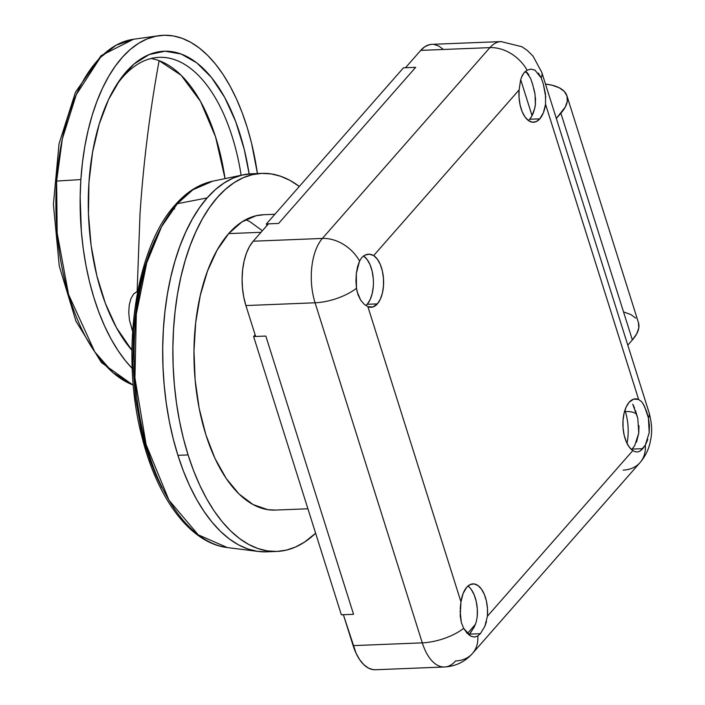 <?xml version="1.0" encoding="UTF-8"?>
<svg xmlns="http://www.w3.org/2000/svg" width="705" height="705" viewBox="0 0 705 705"><rect width="100%" height="100%" fill="white"/><g stroke="black" fill="none" stroke-linecap="round" stroke-linejoin="round"><path stroke-width="1.06" d="M375.43 669.741L372.954 669.618L368.257 667.996L363.762 664.63L359.638 659.633L356.051 653.218L343.379 614.707L353.549 614.302L341.343 614.786L353.549 614.302L265.82 336.065L253.615 336.549L341.343 614.786L253.615 336.549L255.131 334.822L253.615 336.549L265.82 336.065L353.549 614.302L265.82 336.065L255.651 336.47L265.82 336.065L353.549 614.302L343.379 614.707L353.126 645.621L422.295 642.863L315.073 302.789L245.895 305.556L255.651 336.47L245.895 305.556L243.754 297.069L242.467 288.019L242.097 278.757L242.652 269.627L244.115 261L246.424 253.192L249.5 246.503L253.21 241.207L322.379 238.44A35.47 26.931 41.3 0 1 359.559 261.026L361.771 257.554L364.45 255.342L369.112 254.135L373.694 255.554L519.109 89.905L520.634 79.832L522.114 75.752L524.212 72.518L527.076 70.2L530.847 69.108L534.91 70.095L541.176 77.867L543.255 83.692L545.459 93.835L545.555 104.278L638.633 399.479L633.716 399.127L629.16 402.247A26.605 13.527 -92.3 0 1 635.408 398.854A26.605 13.527 -92.3 0 1 638.633 399.479L641.823 401.912L644.414 406.018L648.406 417.933L649.208 432.667L645.304 445.181L642.81 448.653L632.121 449.085L634.703 445.604L638.774 433.082L637.796 418.356L632.755 404.194M643.18 403.78L646.608 411.491L648.406 417.933A35.47 14.4 -17.5 0 0 649.023 412.46L541.801 72.395A35.47 14.4 162.5 0 1 541.176 77.867A35.47 14.4 -17.5 0 0 541.766 72.307M647.807 439.471L645.304 445.181L640.387 450.856L637.963 451.931L635.469 451.834L632.826 450.583A26.605 13.527 -92.3 0 1 623.061 427.847A26.605 13.527 -92.3 0 1 629.16 402.247L626.216 406.891L624.119 413.051L623.035 420.233L623.061 427.847L624.181 435.258L626.313 441.859L629.274 447.111L632.826 450.583L487.411 616.232L484.837 626.348L480.369 633.698L477.787 635.998A35.47 26.931 41.3 0 1 472.5 653.438A35.47 26.931 41.3 0 1 455.597 660.955A47.297 24.049 -92.3 0 1 444.485 666.992A47.297 24.049 -92.3 0 1 422.295 642.863A35.47 14.4 -17.5 0 0 463.687 628.34L461.343 622.533L460.215 615.853L460.964 601.859A26.605 13.527 -92.3 0 1 466.719 587.283A26.605 13.527 -92.3 0 1 472.967 583.89A26.605 13.527 -92.3 0 1 487.411 616.232L487.481 608.635L486.441 601.189L484.379 594.5L481.471 589.124L477.946 585.511L474.104 583.934L470.253 584.542L466.719 587.283L463.123 593.451L460.964 601.859L367.887 306.657L372.804 307.01L377.36 303.89L367.19 304.296A26.605 13.527 87.7 0 0 373.289 278.704A26.605 13.527 87.7 0 0 363.524 255.959L367.076 259.431L370.037 264.683L372.169 271.293L373.289 278.704M486.494 621.546L484.837 626.348L480.369 633.698L469.68 634.121L474.395 626.763L476.236 621.951L477.241 616.637A26.605 13.527 87.7 0 0 467.961 586.04M368.512 254.144L369.112 254.135M460.206 608.803L460.964 601.859L367.887 306.657L364.177 304.234L360.678 300.171L357.074 291.597L356.466 288.274L356.307 273.514L359.559 261.026A35.47 26.931 -138.7 0 0 322.379 238.44L489.896 47.623L322.379 238.44A47.297 24.049 87.7 0 0 315.073 302.789A47.297 24.049 -92.3 0 1 322.379 238.44L253.21 241.207L268.438 223.855L253.21 241.207A47.297 24.049 87.7 0 0 245.895 305.556L315.073 302.789A35.47 14.4 -17.5 0 0 356.466 288.274L355.937 280.89L356.307 273.514L357.55 266.71L359.559 261.026L361.771 257.554L364.45 255.342L367.508 254.249L370.707 254.311L373.694 255.554A26.605 13.527 -92.3 0 1 383.467 278.299A26.605 13.527 -92.3 0 1 377.36 303.89L380.303 299.246L382.401 293.086L383.485 285.904L383.467 278.299L382.348 270.887L380.215 264.278L377.245 259.026L373.694 255.554L519.109 89.905L519.039 97.501L520.087 104.957L522.141 111.637L525.049 117.012L528.574 120.634L532.416 122.203L536.267 121.595L539.801 118.854L529.631 119.26A26.605 13.527 87.7 0 0 535.386 104.684L535.033 94.232L532.566 84.124L530.574 78.29L525.569 71.214M545.555 104.278A26.605 13.527 -92.3 0 1 539.801 118.854L543.396 112.685L545.555 104.278L638.633 399.479L641.823 401.912M520.687 79.639L532.046 115.673L520.687 79.639M501.325 41.577A47.297 24.049 87.7 0 0 489.896 47.623A47.297 24.049 -92.3 0 1 501.008 41.586L431.839 44.344A47.297 24.049 87.7 0 0 420.726 50.381L489.896 47.623L420.726 50.381L405.498 67.733L420.726 50.381L424.939 46.662L429.486 44.671L431.954 44.344M434.192 44.477L438.889 46.098L443.383 49.473M405.498 67.733L415.668 67.328L278.607 223.45L268.438 223.855L278.607 223.45L415.668 67.328L278.607 223.45L266.402 223.934L266.922 225.582L266.402 223.934L278.607 223.45L415.668 67.328L403.463 67.812L266.402 223.934L403.463 67.812L415.668 67.328L405.498 67.733M373.315 286.309L372.231 293.492L370.134 299.66L367.19 304.296A26.605 13.527 87.7 0 1 365.913 305.573L367.19 304.296L377.36 303.89A26.605 13.527 -92.3 0 1 371.112 307.292A26.605 13.527 -92.3 0 1 367.887 306.657L364.177 304.234L360.678 300.171L357.981 294.716L356.466 288.274A35.47 14.4 162.5 0 1 315.073 302.789L422.295 642.863L353.126 645.621A47.297 24.049 87.7 0 0 375.316 669.75L444.485 666.992C455.694 666.304 465.036 661.792 472.5 653.438L640.017 462.621A35.47 26.931 -138.7 0 0 645.304 445.181A35.47 26.931 41.3 0 1 640.078 462.55A35.47 26.931 41.3 0 1 623.114 470.129M521.436 77.33L524.212 72.518L527.076 70.2A35.47 26.931 -138.7 0 0 489.896 47.623A35.47 26.931 41.3 0 1 527.076 70.2L531.05 69.108L534.91 70.095M538.382 73.1L541.176 77.867L543.255 83.692L545.802 97.369M648.997 412.372A35.47 14.4 162.5 0 1 648.406 417.933L649.42 425.3L649.208 432.667M634.703 445.604L632.121 449.085L642.81 448.653L640.387 450.856L637.963 451.931L635.469 451.834L632.826 450.583L487.411 616.232M472.562 653.368A35.47 26.931 -138.7 0 0 477.787 635.998L474.315 637.082L470.605 636.077L466.974 633.081L463.687 628.34A35.47 14.4 162.5 0 1 422.295 642.863A47.297 24.049 87.7 0 0 444.168 667M625.344 411.561L624.498 411.597L625.344 411.561A35.47 18.039 -92.3 0 1 627.018 443.392A35.47 18.039 87.7 0 0 625.344 411.561L624.921 410.213L625.344 411.561A23.644 9.597 162.5 0 1 636.659 414.284A23.644 9.597 -17.5 0 0 625.344 411.561M475.426 624.357L467.38 633.522L475.426 624.357M460.109 610.927L461.343 622.533L463.687 628.34L470.605 636.077L474.5 637.073L477.787 635.998L480.369 633.698L469.68 634.121L468.922 634.941L474.395 626.763L476.236 621.951L477.241 616.637L477.311 609.041L476.263 601.594L474.209 594.905L471.301 589.53M528.389 120.502A26.605 13.527 87.7 0 0 529.631 119.26L531.588 116.519L534.505 109.099L535.386 104.684L535.492 97.757M526.617 72.086L528.865 74.88M527.305 72.8A23.644 9.597 -17.5 0 0 524.731 71.972A23.644 9.597 162.5 0 1 527.305 72.8M635.469 410.566L637.866 418.655M633.205 405.014L634.509 407.966M533.782 88.451L534.848 93.183M530.574 78.29L533.042 85.719M638.95 425.714L638.774 433.082L636.509 442.114M632.121 449.085L631.601 449.658L632.121 449.085M529.631 119.26L539.801 118.854A26.605 13.527 -92.3 0 1 533.553 122.247A26.605 13.527 -92.3 0 1 519.109 89.905L520.634 79.832M638.457 322.652L638.8 327.94L636.738 333.782L632.367 339.942A65.027 26.402 -17.5 0 0 638.448 322.617L566.961 95.906A65.027 26.402 162.5 0 1 560.889 113.232L632.367 339.942L627.794 345.15L632.367 339.942L560.889 113.232L556.315 118.44L565.26 107.072L567.313 101.229L566.97 95.933A65.027 26.402 162.5 0 0 545.476 84.054L552.147 85.226L559.241 87.781L564.247 91.394L566.97 95.933M623.625 311.936L630.719 314.492L635.725 318.105M261.017 232.306L228.684 233.593L261.017 232.306M245.772 219.652L249.852 221.634L262.392 230.746M177.334 203.701A183.987 93.58 87.7 0 0 137.801 404.829A183.987 93.58 87.7 0 0 227.318 547.565L198.193 534.804L168.98 500.189L146.094 444.564L134.937 377.88L136.312 314.086L146.728 262.859L161.56 226.754L177.334 203.701L192.879 189.786L212.69 181.185A183.987 93.58 87.7 0 0 177.334 203.701A5.913 4.486 -138.7 0 0 175.192 204.899A5.913 4.486 41.3 0 1 177.334 203.701L207.147 197.929L177.334 203.701M271.751 551.372A189.178 96.215 -92.3 0 1 258.532 551.486A189.178 96.215 -92.3 0 1 166.495 404.732A189.178 96.215 -92.3 0 1 207.147 197.929A189.178 96.215 -92.3 0 1 243.498 174.787A189.178 96.215 -92.3 0 1 256.682 173.844A189.178 96.215 87.7 0 0 251.588 173.782A189.178 96.215 87.7 0 0 177.907 455.333L183.397 471.046L189.61 485.719L196.501 499.211L203.992 511.389L212.011 522.132L220.48 531.341L229.328 538.928L238.457 544.824L247.79 548.966L257.237 551.31L266.693 551.839L257.237 551.31L247.79 548.966L238.457 544.824L229.328 538.928L220.48 531.341L212.011 522.132L203.992 511.389L196.501 499.211L189.61 485.719L183.397 471.046L177.907 455.333L188.085 454.928A189.178 96.215 -92.3 0 1 261.758 173.377A189.178 96.215 -92.3 0 1 299.317 186.446L289.975 180.401L280.643 176.259L271.205 173.915L261.74 173.377L252.355 174.673L243.128 177.766L234.157 182.648L225.529 189.248L217.316 197.523L209.605 207.385L202.467 218.744L195.981 231.478L190.191 245.481L185.168 260.612L180.956 276.712L177.59 293.641L175.113 311.24L173.536 329.323L172.892 347.732L173.166 366.274L174.373 384.789L176.488 403.084L179.502 420.982L183.379 438.316L188.085 454.928L193.567 470.64L199.788 485.313L206.671 498.805L214.161 510.984L222.181 521.726L230.65 530.936L239.497 538.523L248.636 544.419L257.959 548.561L267.406 550.905L276.862 551.433L286.248 550.147L295.474 547.045L304.445 542.171L315.62 533.227A189.178 96.215 -92.3 0 1 276.845 551.433A189.178 96.215 -92.3 0 1 188.085 454.928L177.907 455.333A189.178 96.215 87.7 0 0 266.675 551.839L276.845 551.433M174.576 208.971A5.913 4.486 41.3 0 1 175.192 204.899M161.877 487.71L155.761 474.835L150.28 460.938L145.468 446.15L141.37 430.605L135.501 397.832L132.866 363.815L133.571 329.817L137.581 297.078L140.797 281.568L144.763 266.825L149.469 252.972L154.853 240.149M207.147 197.929L199.436 207.79L192.298 219.149L185.803 231.892L180.022 245.886L174.999 261.017L170.777 277.118L167.42 294.055L164.935 311.645L163.366 329.728L162.714 348.138L162.996 366.679L164.194 385.194L166.318 403.489L169.332 421.387L173.21 438.73L177.907 455.333L173.21 438.73L169.332 421.387L166.318 403.489L164.194 385.194L162.996 366.679L162.714 348.138L163.366 329.728L164.935 311.645L167.42 294.055L170.777 277.118L174.999 261.017L180.022 245.886L185.803 231.892L192.298 219.149L199.436 207.79L207.147 197.929L215.351 189.654L207.147 197.929M251.57 173.791L242.185 175.078L232.958 178.171L223.987 183.053L215.351 189.654L223.987 183.053L232.958 178.171L242.185 175.078L251.57 173.791M132.328 330.46L129.447 320.061L128.751 312.218L129.271 304.824L130.963 298.541L133.659 293.941L137.695 291.28L137.14 291.456L140.022 213.712C143.432 162.591 149.795 111.575 159.119 60.665L181.141 75.268L200.484 101.379L215.536 136.814L225.036 178.621A155.479 79.075 87.7 0 0 159.119 60.665C149.795 111.575 143.432 162.591 140.022 213.712L137.14 291.456L133.659 293.941L130.963 298.541L129.271 304.824L128.751 312.218L129.447 320.061L132.619 331.156M115.32 86.838A155.479 79.075 -92.3 0 1 159.251 57.334A155.479 79.075 -92.3 0 1 241.136 175.272A155.479 79.075 87.7 0 0 115.338 86.812M159.119 60.665A155.479 79.075 87.7 0 0 151.029 58.515M88.945 182.533A161.392 82.08 -92.3 0 1 116.889 84.3A161.392 82.08 -92.3 0 1 249.147 173.941L244.238 149.345L235.699 121.604L224.648 97.352L211.518 77.524L196.81 62.886L181.097 54.003L164.979 51.201L149.072 54.602L133.985 64.067L120.308 79.242L108.561 99.528L99.202 124.168L92.575 152.192L88.945 182.533L88.451 214.029L91.112 245.472L96.823 275.637L105.371 303.379L116.422 327.631L131.914 350.279A161.392 82.08 -92.3 0 1 127.279 344.551A161.392 82.08 -92.3 0 1 88.945 182.533M56.611 181.07A174.796 88.9 87.7 0 0 133.28 385.071L113.073 372.725L94.814 351.945L68.552 294.47L57.175 233.143L56.611 181.07L62.348 138.867L76.263 94.673L100.454 57.387L116.158 45.208L133.509 39.26A174.796 88.9 87.7 0 0 56.611 181.07L80.872 179.572L56.611 181.07M132.196 368.389A177.352 90.205 -92.3 0 1 80.872 179.572A177.352 90.205 -92.3 0 1 158.889 35.691A177.352 90.205 -92.3 0 1 257.431 173.553L251.535 143.097L247.208 127.446L242.141 112.615L236.387 98.744L229.997 85.966L223.036 74.404L215.571 64.181L207.667 55.378L199.409 48.09L190.879 42.388L182.146 38.326L173.298 35.937L164.432 35.25L155.62 36.272L146.948 38.986L138.506 43.375L130.372 49.394L122.626 56.973L115.347 66.058L108.588 76.554L102.436 88.363L96.938 101.361L92.144 115.426L88.107 130.434L84.864 146.226L82.45 162.661L80.872 179.572L80.167 196.801L81.366 231.548L83.261 248.733L85.992 265.565L89.535 281.885L93.862 297.536L98.929 312.368L104.684 326.239L111.073 339.017L118.035 350.579L125.499 360.801L132.196 368.389M125.516 342.154A155.479 79.075 87.7 0 0 131.923 349.451A155.479 79.075 -92.3 0 1 125.516 342.154M307.918 508.781L275.197 510.085A147.794 75.171 -92.3 0 1 205.851 434.685L199.145 408.169L195.135 379.889L193.981 350.94L195.717 322.432L200.282 295.457L207.499 271.064L217.087 250.169L228.684 233.593L241.85 221.969L256.065 215.739L263.767 214.717M275.558 510.067L267.821 509.671L253.157 504.604L239.11 494.073L226.226 478.483L214.99 458.426L205.851 434.685A147.794 75.171 -92.3 0 1 263.406 214.734L274.888 214.276M541.801 72.395L533.015 56.092L527.217 50.381L521.859 46.715L501.008 41.586M640.017 462.621C644.987 456.822 648.336 450.195 650.08 442.74C651.605 435.249 653.121 427.953 649.023 412.46M243.498 174.787L212.69 181.185C198.907 184.199 186.411 192.086 175.219 204.873C134.84 248.794 120.229 354.562 141.952 436.88C157.241 498.382 190.147 543.202 227.318 547.565L258.532 551.486M133.298 385.265L101.423 362.582L75.911 321.119L59.273 266.085L53.404 204.362L59.035 143.82L75.514 92.117L101.123 55.624L133.509 39.26L158.889 35.691M251.588 173.782L261.758 173.377"/></g></svg>
